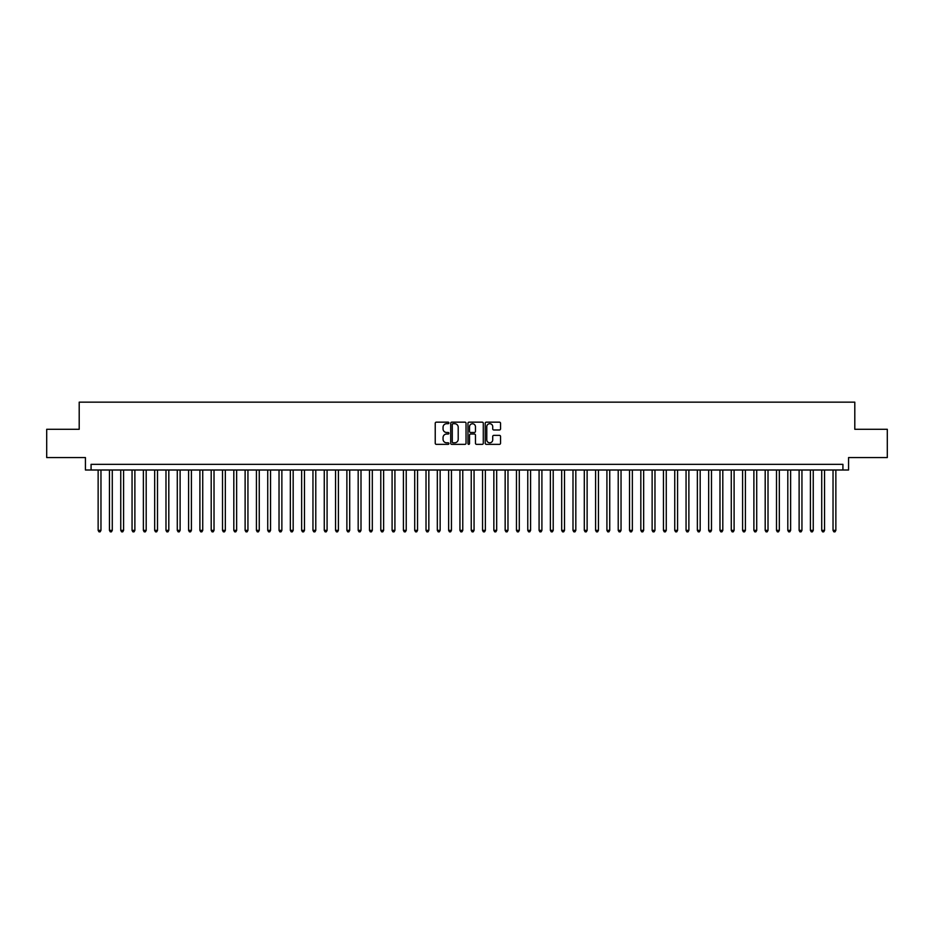 <?xml version="1.0" encoding="UTF-8"?>
<svg xmlns="http://www.w3.org/2000/svg" width="934" height="934" viewBox="0 0 934 934"><rect width="100%" height="100%" fill="white"/><g stroke="black" fill="none" stroke-linecap="round" stroke-linejoin="round"><path stroke-width="1.4" d="M448.915 422.927A0.782 0.782 0 0 0 448.133 422.156L436.341 422.156A1.109 1.109 0 0 0 435.232 423.265L435.232 443.241A1.109 1.109 0 0 0 436.341 444.351L448.133 444.351A0.782 0.782 0 0 0 448.915 443.568A0.782 0.782 0 0 0 448.133 442.798L446.604 442.798A3.549 3.549 0 0 1 443.055 439.249L443.055 437.579A3.549 3.549 0 0 1 446.604 434.03L448.133 434.03A0.782 0.782 0 0 0 448.915 433.248A0.782 0.782 0 0 0 448.133 432.477L446.604 432.477A3.549 3.549 0 0 1 443.055 428.928L443.055 427.258A3.549 3.549 0 0 1 446.604 423.709L448.133 423.709A0.782 0.782 0 0 0 448.915 422.927M499.433 429.979A1.109 1.109 0 0 0 500.542 428.869L500.542 423.265A1.109 1.109 0 0 0 499.433 422.156L486.334 422.156A1.109 1.109 0 0 0 485.225 423.265L485.225 443.241A1.109 1.109 0 0 0 486.334 444.351L499.433 444.351A1.109 1.109 0 0 0 500.542 443.241L500.542 436.47A1.109 1.109 0 0 0 499.433 435.361L493.829 435.361A1.109 1.109 0 0 0 492.72 436.47L492.72 439.832A2.965 2.965 0 0 1 489.755 442.798A2.965 2.965 0 0 1 486.777 439.832L486.777 426.675A2.965 2.965 0 0 1 489.755 423.709A2.965 2.965 0 0 1 492.72 426.675L492.72 428.869A1.109 1.109 0 0 0 493.829 429.979L499.433 429.979M842.923 470L848.574 470L848.574 457.555L887.3 457.555L887.3 429.29L854.797 429.29L854.797 402.157L79.203 402.157L79.203 429.29L46.7 429.29L46.7 457.555L85.426 457.555L85.426 470L842.923 470L842.923 464.338L91.077 464.338L91.077 470M466.031 423.265A1.109 1.109 0 0 0 464.922 422.156L451.822 422.156A1.109 1.109 0 0 0 450.713 423.265L450.713 443.241A1.109 1.109 0 0 0 451.822 444.351L464.922 444.351A1.109 1.109 0 0 0 466.031 443.241L466.031 423.265M469.078 422.156L482.178 422.156A1.109 1.109 0 0 1 483.287 423.265L483.287 443.241A1.109 1.109 0 0 1 482.178 444.351L476.573 444.351A1.109 1.109 0 0 1 475.464 443.241L475.464 435.139A1.109 1.109 0 0 0 474.355 434.03L470.631 434.03A1.109 1.109 0 0 0 469.522 435.139L469.522 443.568A0.782 0.782 0 0 1 468.751 444.351A0.782 0.782 0 0 1 467.969 443.568L467.969 423.265A1.109 1.109 0 0 1 469.078 422.156M453.048 423.709A0.782 0.782 0 0 0 452.266 424.48L452.266 442.016A0.782 0.782 0 0 0 453.048 442.798L454.66 442.798A3.549 3.549 0 0 0 458.209 439.249L458.209 427.258A3.549 3.549 0 0 0 454.66 423.709L453.048 423.709M475.464 426.733A2.965 2.965 0 0 0 472.499 423.767A2.965 2.965 0 0 0 469.522 426.733L469.522 431.368A1.109 1.109 0 0 0 470.631 432.477L474.355 432.477A1.109 1.109 0 0 0 475.464 431.368L475.464 426.733M98.14 470L98.14 530.372L100.965 530.372L100.965 470M100.965 530.372L100.125 531.843L98.992 531.843L98.14 530.372M109.453 470L109.453 530.372L112.278 530.372L112.278 470M112.278 530.372L111.426 531.843L110.294 531.843L109.453 530.372M120.755 470L120.755 530.372L123.58 530.372L123.58 470M123.58 530.372L122.728 531.843L121.607 531.843L120.755 530.372M132.056 470L132.056 530.372L134.881 530.372L134.881 470M134.881 530.372L134.041 531.843L132.908 531.843L132.056 530.372M143.369 470L143.369 530.372L146.194 530.372L146.194 470M146.194 530.372L145.342 531.843L144.21 531.843L143.369 530.372M154.67 470L154.67 530.372L157.496 530.372L157.496 470M157.496 530.372L156.655 531.843L155.523 531.843L154.67 530.372M165.983 470L165.983 530.372L168.809 530.372L168.809 470M168.809 530.372L167.957 531.843L166.824 531.843L165.983 530.372M177.285 470L177.285 530.372L180.11 530.372L180.11 470M180.11 530.372L179.258 531.843L178.137 531.843L177.285 530.372M188.586 470L188.586 530.372L191.412 530.372L191.412 470M191.412 530.372L190.571 531.843L189.439 531.843L188.586 530.372M199.899 470L199.899 530.372L202.725 530.372L202.725 470M202.725 530.372L201.872 531.843L200.74 531.843L199.899 530.372M211.201 470L211.201 530.372L214.026 530.372L214.026 470M214.026 530.372L213.185 531.843L212.053 531.843L211.201 530.372M222.514 470L222.514 530.372L225.339 530.372L225.339 470M225.339 530.372L224.487 531.843L223.354 531.843L222.514 530.372M233.815 470L233.815 530.372L236.641 530.372L236.641 470M236.641 530.372L235.788 531.843L234.667 531.843L233.815 530.372M245.117 470L245.117 530.372L247.942 530.372L247.942 470M247.942 530.372L247.101 531.843L245.969 531.843L245.117 530.372M256.43 470L256.43 530.372L259.255 530.372L259.255 470M259.255 530.372L258.403 531.843L257.27 531.843L256.43 530.372M267.731 470L267.731 530.372L270.556 530.372L270.556 470M270.556 530.372L269.716 531.843L268.583 531.843L267.731 530.372M279.032 470L279.032 530.372L281.87 530.372L281.87 470M281.87 530.372L281.017 531.843L279.885 531.843L279.032 530.372M290.346 470L290.346 530.372L293.171 530.372L293.171 470M293.171 530.372L292.319 531.843L291.186 531.843L290.346 530.372M301.647 470L301.647 530.372L304.472 530.372L304.472 470M304.472 530.372L303.632 531.843L302.499 531.843L301.647 530.372M312.96 470L312.96 530.372L315.785 530.372L315.785 470M315.785 530.372L314.933 531.843L313.801 531.843L312.96 530.372M324.261 470L324.261 530.372L327.087 530.372L327.087 470M327.087 530.372L326.246 531.843L325.114 531.843L324.261 530.372M335.563 470L335.563 530.372L338.4 530.372L338.4 470M338.4 530.372L337.548 531.843L336.415 531.843L335.563 530.372M346.876 470L346.876 530.372L349.701 530.372L349.701 470M349.701 530.372L348.849 531.843L347.717 531.843L346.876 530.372M358.177 470L358.177 530.372L361.003 530.372L361.003 470M361.003 530.372L360.162 531.843L359.03 531.843L358.177 530.372M369.49 470L369.49 530.372L372.316 530.372L372.316 470M372.316 530.372L371.463 531.843L370.331 531.843L369.49 530.372M380.792 470L380.792 530.372L383.617 530.372L383.617 470M383.617 530.372L382.765 531.843L381.644 531.843L380.792 530.372M392.093 470L392.093 530.372L394.919 530.372L394.919 470M394.919 530.372L394.078 531.843L392.945 531.843L392.093 530.372M403.406 470L403.406 530.372L406.232 530.372L406.232 470M406.232 530.372L405.379 531.843L404.247 531.843L403.406 530.372M414.708 470L414.708 530.372L417.533 530.372L417.533 470M417.533 530.372L416.692 531.843L415.56 531.843L414.708 530.372M426.021 470L426.021 530.372L428.846 530.372L428.846 470M428.846 530.372L427.994 531.843L426.861 531.843L426.021 530.372M437.322 470L437.322 530.372L440.147 530.372L440.147 470M440.147 530.372L439.295 531.843L438.174 531.843L437.322 530.372M448.624 470L448.624 530.372L451.449 530.372L451.449 470M451.449 530.372L450.608 531.843L449.476 531.843L448.624 530.372M459.937 470L459.937 530.372L462.762 530.372L462.762 470M462.762 530.372L461.91 531.843L460.777 531.843L459.937 530.372M471.238 470L471.238 530.372L474.063 530.372L474.063 470M474.063 530.372L473.223 531.843L472.09 531.843L471.238 530.372M482.551 470L482.551 530.372L485.376 530.372L485.376 470M485.376 530.372L484.524 531.843L483.392 531.843L482.551 530.372M493.853 470L493.853 530.372L496.678 530.372L496.678 470M496.678 530.372L495.826 531.843L494.705 531.843L493.853 530.372M505.154 470L505.154 530.372L507.979 530.372L507.979 470M507.979 530.372L507.139 531.843L506.006 531.843L505.154 530.372M516.467 470L516.467 530.372L519.292 530.372L519.292 470M519.292 530.372L518.44 531.843L517.308 531.843L516.467 530.372M527.768 470L527.768 530.372L530.594 530.372L530.594 470M530.594 530.372L529.753 531.843L528.621 531.843L527.768 530.372M539.081 470L539.081 530.372L541.907 530.372L541.907 470M541.907 530.372L541.055 531.843L539.922 531.843L539.081 530.372M550.383 470L550.383 530.372L553.208 530.372L553.208 470M553.208 530.372L552.356 531.843L551.235 531.843L550.383 530.372M561.684 470L561.684 530.372L564.51 530.372L564.51 470M564.51 530.372L563.669 531.843L562.537 531.843L561.684 530.372M572.997 470L572.997 530.372L575.823 530.372L575.823 470M575.823 530.372L574.97 531.843L573.838 531.843L572.997 530.372M584.299 470L584.299 530.372L587.124 530.372L587.124 470M587.124 530.372L586.283 531.843L585.151 531.843L584.299 530.372M595.6 470L595.6 530.372L598.437 530.372L598.437 470M598.437 530.372L597.585 531.843L596.452 531.843L595.6 530.372M606.913 470L606.913 530.372L609.739 530.372L609.739 470M609.739 530.372L608.886 531.843L607.754 531.843L606.913 530.372M618.215 470L618.215 530.372L621.04 530.372L621.04 470M621.04 530.372L620.199 531.843L619.067 531.843L618.215 530.372M629.528 470L629.528 530.372L632.353 530.372L632.353 470M632.353 530.372L631.501 531.843L630.368 531.843L629.528 530.372M640.829 470L640.829 530.372L643.654 530.372L643.654 470M643.654 530.372L642.814 531.843L641.681 531.843L640.829 530.372M652.13 470L652.13 530.372L654.967 530.372L654.967 470M654.967 530.372L654.115 531.843L652.983 531.843L652.13 530.372M663.444 470L663.444 530.372L666.269 530.372L666.269 470M666.269 530.372L665.417 531.843L664.284 531.843L663.444 530.372M674.745 470L674.745 530.372L677.57 530.372L677.57 470M677.57 530.372L676.73 531.843L675.597 531.843L674.745 530.372M686.058 470L686.058 530.372L688.883 530.372L688.883 470M688.883 530.372L688.031 531.843L686.899 531.843L686.058 530.372M697.359 470L697.359 530.372L700.185 530.372L700.185 470M700.185 530.372L699.332 531.843L698.212 531.843L697.359 530.372M708.661 470L708.661 530.372L711.486 530.372L711.486 470M711.486 530.372L710.646 531.843L709.513 531.843L708.661 530.372M719.974 470L719.974 530.372L722.799 530.372L722.799 470M722.799 530.372L721.947 531.843L720.814 531.843L719.974 530.372M731.275 470L731.275 530.372L734.101 530.372L734.101 470M734.101 530.372L733.26 531.843L732.128 531.843L731.275 530.372M742.588 470L742.588 530.372L745.414 530.372L745.414 470M745.414 530.372L744.561 531.843L743.429 531.843L742.588 530.372M753.89 470L753.89 530.372L756.715 530.372L756.715 470M756.715 530.372L755.863 531.843L754.742 531.843L753.89 530.372M765.191 470L765.191 530.372L768.017 530.372L768.017 470M768.017 530.372L767.176 531.843L766.043 531.843L765.191 530.372M776.504 470L776.504 530.372L779.33 530.372L779.33 470M779.33 530.372L778.477 531.843L777.345 531.843L776.504 530.372M787.806 470L787.806 530.372L790.631 530.372L790.631 470M790.631 530.372L789.79 531.843L788.658 531.843L787.806 530.372M799.119 470L799.119 530.372L801.944 530.372L801.944 470M801.944 530.372L801.092 531.843L799.959 531.843L799.119 530.372M810.42 470L810.42 530.372L813.245 530.372L813.245 470M813.245 530.372L812.393 531.843L811.272 531.843L810.42 530.372M821.722 470L821.722 530.372L824.547 530.372L824.547 470M824.547 530.372L823.706 531.843L822.574 531.843L821.722 530.372M833.035 470L833.035 530.372L835.86 530.372L835.86 470M835.86 530.372L835.008 531.843L833.875 531.843L833.035 530.372"/></g></svg>
